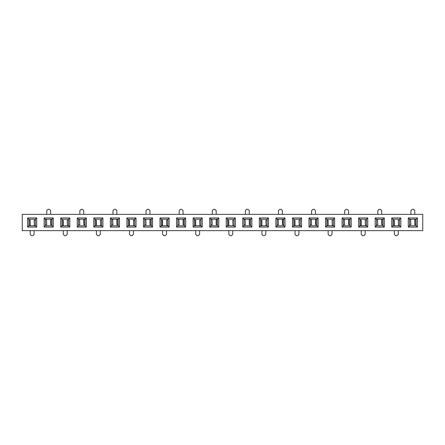 <?xml version="1.0" encoding="UTF-8"?>
<svg xmlns="http://www.w3.org/2000/svg" width="445" height="445" viewBox="0 0 445 445"><rect width="100%" height="100%" fill="white"/><g stroke="black" fill="none" stroke-linecap="round" stroke-linejoin="round"><path stroke-width="0.67" d="M408.282 217.939L417.404 217.939L417.404 227.061L408.282 227.061L408.282 217.939L409.589 219.24L409.589 225.76L416.103 225.76L416.103 219.24L409.589 219.24M342.077 217.939L351.2 217.939L351.2 227.061L342.077 227.061L342.077 217.939L343.379 219.24L343.379 225.76L349.898 225.76L349.898 219.24L343.379 219.24M275.872 217.939L284.995 217.939L284.995 227.061L275.872 227.061L275.872 217.939L277.174 219.24L277.174 225.76L283.688 225.76L283.688 219.24L277.174 219.24M209.662 217.939L218.784 217.939L218.784 227.061L209.662 227.061L209.662 217.939L210.963 219.24L210.963 225.76L217.483 225.76L217.483 219.24L210.963 219.24M143.457 217.939L152.579 217.939L152.579 227.061L143.457 227.061L143.457 217.939L144.758 219.24L144.758 225.76L151.278 225.76L151.278 219.24L144.758 219.24M77.246 217.939L86.369 217.939L86.369 227.061L77.246 227.061L77.246 217.939L78.554 219.24L78.554 225.76L85.067 225.76L85.067 219.24L78.554 219.24M400.856 217.939L400.856 227.061L391.734 227.061L391.734 217.939L400.856 217.939L399.549 219.24L393.035 219.24L393.035 225.76L399.549 225.76L399.549 219.24M334.646 217.939L334.646 227.061L325.523 227.061L325.523 217.939L334.646 217.939L333.344 219.24L326.83 219.24L326.83 225.76L333.344 225.76L333.344 219.24M268.441 217.939L268.441 227.061L259.318 227.061L259.318 217.939L268.441 217.939L267.139 219.24L260.62 219.24L260.62 225.76L267.139 225.76L267.139 219.24M202.236 217.939L202.236 227.061L193.113 227.061L193.113 217.939L202.236 217.939L200.929 219.24L194.415 219.24L194.415 225.76L200.929 225.76L200.929 219.24M136.025 217.939L136.025 227.061L126.903 227.061L126.903 217.939L136.025 217.939L134.724 219.24L128.204 219.24L128.204 225.76L134.724 225.76L134.724 219.24M69.82 217.939L69.82 227.061L60.698 227.061L60.698 217.939L69.82 217.939L68.519 219.24L62 219.24L62 225.76L68.519 225.76L68.519 219.24M422.75 214.357L22.25 214.357L22.25 230.643L422.75 230.643L422.75 214.357M36.718 217.939L36.718 227.061L27.596 227.061L27.596 217.939L36.718 217.939L35.411 219.24L28.897 219.24L28.897 225.76L35.411 225.76L35.411 219.24M102.923 217.939L102.923 227.061L93.8 227.061L93.8 217.939L102.923 217.939L101.621 219.24L95.102 219.24L95.102 225.76L101.621 225.76L101.621 219.24M169.128 217.939L169.128 227.061L160.005 227.061L160.005 217.939L169.128 217.939L167.826 219.24L161.312 219.24L161.312 225.76L167.826 225.76L167.826 219.24M235.338 217.939L235.338 227.061L226.216 227.061L226.216 217.939L235.338 217.939L234.037 219.24L227.517 219.24L227.517 225.76L234.037 225.76L234.037 219.24M301.543 217.939L301.543 227.061L292.421 227.061L292.421 217.939L301.543 217.939L300.242 219.24L293.722 219.24L293.722 225.76L300.242 225.76L300.242 219.24M367.754 217.939L367.754 227.061L358.631 227.061L358.631 217.939L367.754 217.939L366.446 219.24L359.933 219.24L359.933 225.76L366.446 225.76L366.446 219.24M44.144 217.939L53.267 217.939L53.267 227.061L44.144 227.061L44.144 217.939L45.451 219.24L45.451 225.76L51.965 225.76L51.965 219.24L45.451 219.24M110.354 217.939L119.477 217.939L119.477 227.061L110.354 227.061L110.354 217.939L111.656 219.24L111.656 225.76L118.17 225.76L118.17 219.24L111.656 219.24M176.559 217.939L185.682 217.939L185.682 227.061L176.559 227.061L176.559 217.939L177.861 219.24L177.861 225.76L184.38 225.76L184.38 219.24L177.861 219.24M242.764 217.939L251.887 217.939L251.887 227.061L242.764 227.061L242.764 217.939L244.071 219.24L244.071 225.76L250.585 225.76L250.585 219.24L244.071 219.24M308.975 217.939L318.097 217.939L318.097 227.061L308.975 227.061L308.975 217.939L310.276 219.24L310.276 225.76L316.796 225.76L316.796 219.24L310.276 219.24M375.18 217.939L384.302 217.939L384.302 227.061L375.18 227.061L375.18 217.939L376.481 219.24L376.481 225.76L383 225.76L383 219.24L376.481 219.24M27.596 217.939L28.897 219.24M35.411 225.76L36.718 227.061M27.596 227.061L28.897 225.76M60.698 217.939L62 219.24M68.519 225.76L69.82 227.061M60.698 227.061L62 225.76M93.8 217.939L95.102 219.24M101.621 225.76L102.923 227.061M93.8 227.061L95.102 225.76M126.903 217.939L128.204 219.24M134.724 225.76L136.025 227.061M126.903 227.061L128.204 225.76M160.005 217.939L161.312 219.24M167.826 225.76L169.128 227.061M160.005 227.061L161.312 225.76M193.113 217.939L194.415 219.24M200.929 225.76L202.236 227.061M193.113 227.061L194.415 225.76M226.216 217.939L227.517 219.24M234.037 225.76L235.338 227.061M226.216 227.061L227.517 225.76M259.318 217.939L260.62 219.24M267.139 225.76L268.441 227.061M259.318 227.061L260.62 225.76M292.421 217.939L293.722 219.24M300.242 225.76L301.543 227.061M292.421 227.061L293.722 225.76M325.523 217.939L326.83 219.24M333.344 225.76L334.646 227.061M325.523 227.061L326.83 225.76M358.631 217.939L359.933 219.24M366.446 225.76L367.754 227.061M358.631 227.061L359.933 225.76M391.734 217.939L393.035 219.24M399.549 225.76L400.856 227.061M391.734 227.061L393.035 225.76M44.144 227.061L45.451 225.76M51.965 219.24L53.267 217.939M53.267 227.061L51.965 225.76M77.246 227.061L78.554 225.76M85.067 219.24L86.369 217.939M86.369 227.061L85.067 225.76M110.354 227.061L111.656 225.76M118.17 219.24L119.477 217.939M119.477 227.061L118.17 225.76M143.457 227.061L144.758 225.76M151.278 219.24L152.579 217.939M152.579 227.061L151.278 225.76M176.559 227.061L177.861 225.76M184.38 219.24L185.682 217.939M185.682 227.061L184.38 225.76M209.662 227.061L210.963 225.76M217.483 219.24L218.784 217.939M218.784 227.061L217.483 225.76M242.764 227.061L244.071 225.76M250.585 219.24L251.887 217.939M251.887 227.061L250.585 225.76M275.872 227.061L277.174 225.76M283.688 219.24L284.995 217.939M284.995 227.061L283.688 225.76M308.975 227.061L310.276 225.76M316.796 219.24L318.097 217.939M318.097 227.061L316.796 225.76M342.077 227.061L343.379 225.76M349.898 219.24L351.2 217.939M351.2 227.061L349.898 225.76M375.18 227.061L376.481 225.76M383 219.24L384.302 217.939M384.302 227.061L383 225.76M408.282 227.061L409.589 225.76M416.103 219.24L417.404 217.939M417.404 227.061L416.103 225.76M30.199 230.643L30.199 234.393L31.506 235.694L32.808 235.694L34.109 234.393L34.109 230.643M28.897 220.32L30.182 220.32L30.182 225.532L28.897 225.532M34.382 225.532L34.126 220.32L34.382 225.532L35.411 225.532M35.411 220.32L34.382 220.32M50.663 214.357L50.663 210.607L49.356 209.306L48.054 209.306L46.753 210.607L46.753 214.357M51.965 224.681L50.68 224.681L50.68 219.468L51.965 219.468M46.48 219.468L46.736 224.681L46.48 219.468L45.451 219.468M45.451 224.681L46.48 224.681M63.301 230.643L63.301 234.393L64.608 235.694L65.91 235.694L67.212 234.393L67.212 230.643M62 220.32L63.285 220.32L63.285 225.532L62 225.532M67.484 225.532L67.234 220.32L67.484 225.532L68.519 225.532M68.519 220.32L67.484 220.32M83.766 214.357L83.766 210.607L82.464 209.306L81.157 209.306L79.855 210.607L79.855 214.357M85.067 224.681L83.782 224.681L83.782 219.468L85.067 219.468M79.583 219.468L79.839 224.681L79.583 219.468L78.554 219.468M78.554 224.681L79.583 224.681M96.409 230.643L96.409 234.393L97.711 235.694L99.013 235.694L100.314 234.393L100.314 230.643M95.102 220.32L96.387 220.32L96.387 225.532L95.102 225.532M100.587 225.532L100.336 220.32L100.587 225.532L101.621 225.532M101.621 220.32L100.587 220.32M116.868 214.357L116.868 210.607L115.567 209.306L114.259 209.306L112.958 210.607L112.958 214.357M118.17 224.681L116.885 224.681L116.885 219.468L118.17 219.468M112.691 219.468L112.941 224.681L112.691 219.468L111.656 219.468M111.656 224.681L112.691 224.681M129.512 230.643L129.512 234.393L130.813 235.694L132.115 235.694L133.422 234.393L133.422 230.643M128.204 220.32L129.495 220.32L129.495 225.532L128.204 225.532M133.689 225.532L133.439 220.32L133.689 225.532L134.724 225.532M134.724 220.32L133.689 220.32M149.971 214.357L149.971 210.607L148.669 209.306L147.367 209.306L146.06 210.607L146.06 214.357M151.278 224.681L149.993 224.681L149.993 219.468L151.278 219.468M145.793 219.468L146.043 224.681L145.793 219.468L144.758 219.468M144.758 224.681L145.793 224.681M162.614 230.643L162.614 234.393L163.916 235.694L165.223 235.694L166.525 234.393L166.525 230.643M161.312 220.32L162.597 220.32L162.597 225.532L161.312 225.532M166.792 225.532L166.541 220.32L166.792 225.532L167.826 225.532M167.826 220.32L166.792 220.32M183.073 214.357L183.073 210.607L181.771 209.306L180.47 209.306L179.168 210.607L179.168 214.357M184.38 224.681L183.095 224.681L183.095 219.468L184.38 219.468M178.896 219.468L179.146 224.681L178.896 219.468L177.861 219.468M177.861 224.681L178.896 224.681M195.717 230.643L195.717 234.393L197.018 235.694L198.325 235.694L199.627 234.393L199.627 230.643M194.415 220.32L195.7 220.32L195.7 225.532L194.415 225.532M199.9 225.532L199.644 220.32L199.9 225.532L200.929 225.532M200.929 220.32L199.9 220.32M216.181 214.357L216.181 210.607L214.874 209.306L213.572 209.306L212.271 210.607L212.271 214.357M217.483 224.681L216.198 224.681L216.198 219.468L217.483 219.468M211.998 219.468L212.248 224.681L211.998 219.468L210.963 219.468M210.963 224.681L211.998 224.681M228.819 230.643L228.819 234.393L230.126 235.694L231.428 235.694L232.729 234.393L232.729 230.643M227.517 220.32L228.802 220.32L228.802 225.532L227.517 225.532M233.002 225.532L232.752 220.32L233.002 225.532L234.037 225.532M234.037 220.32L233.002 220.32M249.283 214.357L249.283 210.607L247.982 209.306L246.675 209.306L245.373 210.607L245.373 214.357M250.585 224.681L249.3 224.681L249.3 219.468L250.585 219.468M245.1 219.468L245.356 224.681L245.1 219.468L244.071 219.468M244.071 224.681L245.1 224.681M261.927 230.643L261.927 234.393L263.229 235.694L264.53 235.694L265.832 234.393L265.832 230.643M260.62 220.32L261.905 220.32L261.905 225.532L260.62 225.532M266.104 225.532L265.854 220.32L266.104 225.532L267.139 225.532M267.139 220.32L266.104 220.32M282.386 214.357L282.386 210.607L281.084 209.306L279.777 209.306L278.475 210.607L278.475 214.357M283.688 224.681L282.403 224.681L282.403 219.468L283.688 219.468M278.208 219.468L278.459 224.681L278.208 219.468L277.174 219.468M277.174 224.681L278.208 224.681M295.029 230.643L295.029 234.393L296.331 235.694L297.633 235.694L298.94 234.393L298.94 230.643M293.722 220.32L295.007 220.32L295.007 225.532L293.722 225.532M299.207 225.532L298.957 220.32L299.207 225.532L300.242 225.532M300.242 220.32L299.207 220.32M315.488 214.357L315.488 210.607L314.187 209.306L312.885 209.306L311.578 210.607L311.578 214.357M316.796 224.681L315.505 224.681L315.505 219.468L316.796 219.468M311.311 219.468L311.561 224.681L311.311 219.468L310.276 219.468M310.276 224.681L311.311 224.681M328.132 230.643L328.132 234.393L329.434 235.694L330.741 235.694L332.042 234.393L332.042 230.643M326.83 220.32L328.115 220.32L328.115 225.532L326.83 225.532M332.309 225.532L332.059 220.32L332.309 225.532L333.344 225.532M333.344 220.32L332.309 220.32M348.591 214.357L348.591 210.607L347.289 209.306L345.988 209.306L344.686 210.607L344.686 214.357M349.898 224.681L348.613 224.681L348.613 219.468L349.898 219.468M344.413 219.468L344.664 224.681L344.413 219.468L343.379 219.468M343.379 224.681L344.413 224.681M361.234 230.643L361.234 234.393L362.536 235.694L363.843 235.694L365.145 234.393L365.145 230.643M359.933 220.32L361.218 220.32L361.218 225.532L359.933 225.532M365.417 225.532L365.161 220.32L365.417 225.532L366.446 225.532M366.446 220.32L365.417 220.32M381.699 214.357L381.699 210.607L380.392 209.306L379.09 209.306L377.788 210.607L377.788 214.357M383 224.681L381.715 224.681L381.715 219.468L383 219.468M377.516 219.468L377.766 224.681L377.516 219.468L376.481 219.468M376.481 224.681L377.516 224.681M394.337 230.643L394.337 234.393L395.644 235.694L396.946 235.694L398.247 234.393L398.247 230.643M393.035 220.32L394.32 220.32L394.32 225.532L393.035 225.532M398.52 225.532L398.264 220.32L398.52 225.532L399.549 225.532M399.549 220.32L398.52 220.32M414.801 214.357L414.801 210.607L413.494 209.306L412.192 209.306L410.891 210.607L410.891 214.357M416.103 224.681L414.818 224.681L414.818 219.468L416.103 219.468M410.618 219.468L410.874 224.681L410.618 219.468L409.589 219.468M409.589 224.681L410.618 224.681M29.932 220.32L29.932 225.532M50.93 224.681L50.93 219.468M63.034 220.32L63.034 225.532M84.038 224.681L84.038 219.468M96.137 220.32L96.137 225.532M117.141 224.681L117.141 219.468M129.239 220.32L129.239 225.532M150.243 224.681L150.243 219.468M162.342 220.32L162.342 225.532M183.346 224.681L183.346 219.468M195.45 220.32L195.45 225.532M216.448 224.681L216.448 219.468M228.552 220.32L228.552 225.532M249.55 224.681L249.55 219.468M261.654 220.32L261.654 225.532M282.658 224.681L282.658 219.468M294.757 220.32L294.757 225.532M315.761 224.681L315.761 219.468M327.859 220.32L327.859 225.532M348.863 224.681L348.863 219.468M360.962 220.32L360.962 225.532M381.966 224.681L381.966 219.468M394.07 220.32L394.07 225.532M415.068 224.681L415.068 219.468"/></g></svg>
